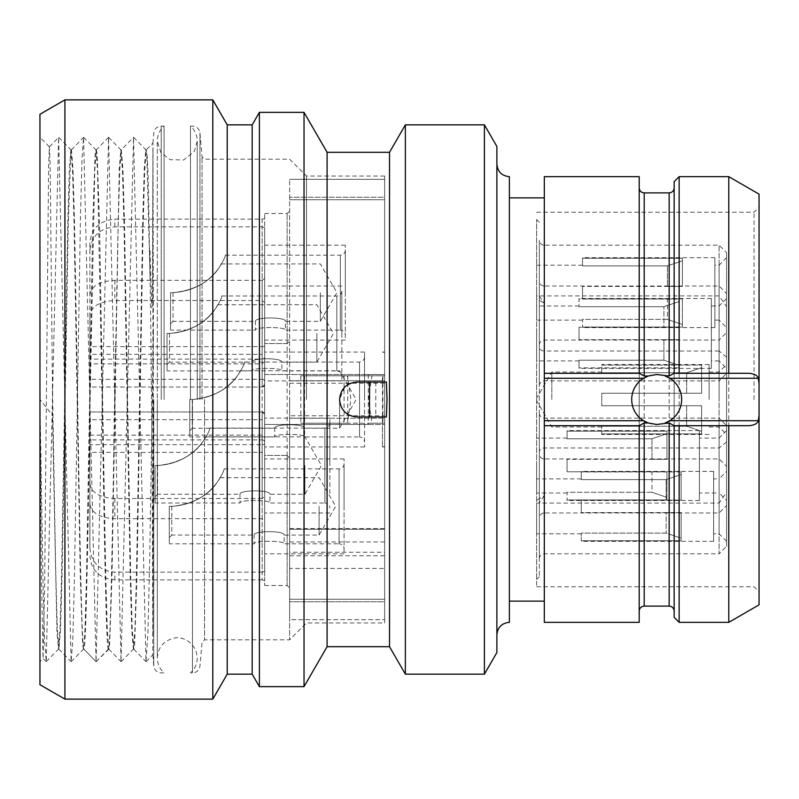 <?xml version="1.0" encoding="UTF-8"?>
<svg xmlns="http://www.w3.org/2000/svg" width="799" height="799" viewBox="0 0 799 799"><rect width="100%" height="100%" fill="white"/><g stroke="black" fill="none" stroke-linecap="round" stroke-linejoin="round"><path stroke-width="0.6" stroke-dasharray="4 3" d="M39.95 114.287L39.95 399.5L39.95 137.328L39.95 399.5L41.508 582.231L43.076 658.516L44.674 581.652L48.599 166.462L49.378 146.786L50.167 165.193L52.434 383.82L52.434 415.18L39.95 399.5L39.95 661.672L39.95 399.5L43.036 583.45L44.584 640.538L46.252 661.642L58.617 137.358L71.101 661.642L72.769 640.458L74.317 583.31L80.499 215.43L82.037 158.402L83.585 137.358L96.07 661.642L108.554 137.358L121.039 661.642L133.523 137.358L146.007 661.642L147.945 632.848L149.763 556.074L153.398 328.349L152.929 636.603L152.899 143.061L146.257 149.852L144.699 170.207L143.151 225.118L136.939 576.768L134.612 644.443L133.773 649.158L132.225 629.003L130.676 574.621L124.474 222.941L122.906 168.819L121.288 149.842L133.523 137.358M146.127 661.642L152.809 654.83L152.509 556.973C152.289 478.052 151.5 363.795 150.022 276.973L146.916 159.321L145.817 149.812L144.269 168.619L142.711 222.222L136.499 573.882L134.951 628.793L133.393 649.158L131.775 630.181L130.207 576.059L124.005 224.379L122.457 169.997L120.849 149.812L119.291 168.819L114.607 399.5C112.529 532.923 110.442 652.623 108.364 649.188C106.287 652.623 104.2 532.923 102.122 399.5L97.488 170.027L95.95 149.842L95.101 154.607L92.754 222.941L86.552 574.551L85.004 628.953L83.466 649.148L82.617 644.394L80.27 576.059L74.067 224.439L72.519 170.047L70.911 149.812L68.255 224.329L62.042 576.059L60.484 630.181L58.926 649.188L57.258 627.485L55.65 569.008L52.434 383.82M71.411 149.812L72.969 168.819L74.527 222.941L77.653 399.5C79.73 532.923 81.818 652.623 83.895 649.188C85.972 652.623 88.06 532.923 90.137 399.5L94.771 169.987L96.319 149.842L97.158 154.607L99.505 222.941L105.708 574.631L107.256 629.013L108.804 649.158L109.643 644.394L111.99 576.059L118.192 224.379L119.74 169.997L121.288 149.842M96.07 661.642L83.835 649.158L96.13 661.672L108.864 649.188M39.95 684.713L39.95 399.5M64.919 99.875L64.919 699.125M212.804 699.125L212.804 99.875M227.216 124.844L227.216 674.156M252.184 674.156L252.184 124.844M259.395 112.359L259.395 686.641M304.029 686.641L304.029 112.359M327.091 152.309L327.091 646.691M389.512 646.691L389.512 152.309M342.521 389.792A17.478 17.478 0 0 1 357.053 382.022L386.396 382.022M344.699 387.145L339.575 399.5C340.614 410.117 346.436 415.939 357.053 416.978A17.478 17.478 0 0 1 342.521 409.208M342.362 408.968A17.478 17.478 0 0 1 340.923 406.232M340.903 406.182A17.478 17.478 0 0 1 339.935 403.006M339.915 402.906A17.478 17.478 0 0 1 339.915 396.094M339.935 395.994A17.478 17.478 0 0 1 340.903 392.818M340.923 392.768A17.478 17.478 0 0 1 342.362 390.032M375.78 382.022L375.78 416.978L357.053 416.978L384.649 416.978L384.649 622.97L384.649 176.03L384.649 382.022L357.053 382.022A17.478 17.478 0 0 0 339.575 399.5A17.478 17.478 0 0 0 357.053 416.978L386.396 416.978M405.373 124.844L405.373 674.156M484.394 674.156L484.394 124.844M496.878 146.467L496.878 652.533M509.363 622.341L509.363 176.659M509.363 399.5L509.363 197.882L509.363 399.5M544.319 399.5L544.319 197.882L544.319 399.5M544.319 176.659L544.319 622.341M544.319 425.717L639.21 425.717L639.2 187.895L639.2 373.283L544.319 373.283M665.187 376.029A24.969 24.969 0 0 0 648.169 376.029M646.471 376.709A24.969 24.969 0 0 0 644.933 377.468M643.525 378.277A24.969 24.969 0 0 0 645.063 421.602M648.169 422.971A24.969 24.969 0 0 0 665.187 422.971M666.885 422.291A24.969 24.969 0 0 0 668.423 421.532M669.832 420.723A24.969 24.969 0 0 0 669.832 378.277M668.423 377.468A24.969 24.969 0 0 0 666.885 376.709M748.653 373.283L728.778 373.283M674.156 373.283L674.146 425.717M674.156 181.653L674.156 617.347M748.653 425.717L679.15 425.717M759.05 604.863L759.05 194.137M728.778 622.341L728.778 176.659M679.15 622.341L679.15 176.659M759.05 399.5L759.05 207.241L759.05 399.5M754.056 399.5L754.056 212.234L754.056 399.5M536.628 399.5L536.628 586.766L536.628 399.5M726.591 306.616L726.591 492.384L726.591 306.616L719.1 295.91L536.628 295.91L536.628 579.475L536.628 219.525L536.628 298.726L544.319 303.25L544.319 351.021L719.1 351.021L719.1 503.09L536.628 503.09M536.628 295.91L536.628 298.726M536.628 465.547L536.628 493.013L536.628 465.547M536.628 333.453L536.628 360.918L536.628 333.453M536.628 292.644L536.628 320.109L536.628 292.644M536.628 506.356L536.628 533.822L536.628 506.356M726.591 357.083L719.1 351.021L719.1 503.09L726.591 492.384M726.591 399.5L726.591 364.544L726.591 399.5M544.319 495.75L539.325 502.791L539.325 576.778L539.325 346.976A4.994 4.045 180 0 0 544.319 351.021L544.319 495.75L536.628 500.274M539.325 296.209L544.319 303.25M539.325 346.976L539.325 502.791M539.325 413.113L539.325 517.982L539.325 413.113A4.994 4.994 -0 0 0 544.319 418.107L719.1 418.107L719.1 512.988L719.1 418.107L726.591 425.597L726.591 505.497L719.1 512.988L544.319 512.988L544.319 418.107L544.319 512.988A4.994 4.994 180 0 0 539.325 517.982M539.325 558.791L539.325 453.922L539.325 558.791A4.994 4.994 180 0 1 544.319 553.797L719.1 553.797L719.1 458.916L719.1 553.797L726.591 546.306L726.591 466.406L719.1 458.916L544.319 458.916L544.319 553.797L544.319 458.916A4.994 4.994 -0 0 1 539.325 453.922M539.325 385.887L539.325 281.018L539.325 385.887A4.994 4.994 180 0 1 544.319 380.893L719.1 380.893L719.1 286.012L719.1 380.893L726.591 373.403L726.591 293.503L719.1 286.012L544.319 286.012L544.319 380.893L544.319 286.012A4.994 4.994 -0 0 1 539.325 281.018M539.325 345.078L539.325 240.209L539.325 345.078A4.994 4.994 180 0 1 544.319 340.084L719.1 340.084L719.1 245.203L719.1 340.084L726.591 332.594L726.591 252.694L719.1 245.203L544.319 245.203L544.319 340.084L544.319 245.203A4.994 4.994 -0 0 1 539.325 240.209M726.591 505.497L726.591 425.597M726.591 486.092L726.591 430.591L726.591 486.092M726.591 430.591L719.1 438.082L699.405 438.082L699.405 493.013L719.1 493.013L719.1 438.082L719.1 493.013L726.591 500.504M699.405 493.013L699.405 438.082M699.405 500.504L699.405 430.591L699.405 500.504L567.07 500.504L567.07 499.934L567.07 500.504M666.945 486.092L666.945 471.79L567.07 471.79L567.07 459.305L567.07 471.79L567.07 459.305L567.07 471.79L666.945 471.79L666.945 486.092M666.945 431.15L666.945 459.305L666.945 431.15L567.07 431.15L567.07 430.591L567.07 438.801L567.07 431.15L666.945 431.15L666.945 433.687L666.945 431.15M666.945 459.305L567.07 459.305L666.945 459.305L651.964 459.305L666.945 459.305L666.945 433.687L651.964 438.801L567.07 438.801L567.07 438.082L567.07 438.801L651.964 438.801L666.945 433.687L666.945 459.305M666.945 497.397L666.945 471.79L567.07 471.79L651.964 471.79L651.964 492.294L567.07 492.294L567.07 499.934L567.07 492.294L567.07 493.013L567.07 492.294L651.964 492.294L666.945 497.397L666.945 499.934L567.07 499.934L666.945 499.934L666.945 497.397L651.964 492.294L651.964 471.79L666.945 471.79L666.945 497.397M726.591 466.406L726.591 546.306M726.591 539.605L726.591 471.4L726.591 539.605M726.591 541.313L719.1 533.822L713.607 533.822L713.607 478.891L719.1 478.891L719.1 533.822L719.1 478.891L726.591 471.4M713.607 478.891L713.607 533.822M713.607 471.4L713.607 541.313L713.607 471.4L581.273 471.4L581.273 471.969L581.273 471.4M681.148 539.605L681.148 512.598L581.273 512.598L581.273 500.114L581.273 512.598L581.273 500.114L581.273 512.598L681.148 512.598L681.148 540.753L581.273 540.753L581.273 541.313L581.273 533.103L581.273 540.753L681.148 540.753L681.148 538.216L666.166 533.103L581.273 533.103L581.273 533.822L581.273 533.103L666.166 533.103L681.148 538.216L681.148 512.598L681.148 539.605M681.148 500.114L681.148 471.969L681.148 500.114L581.273 500.114L681.148 500.114L666.166 500.114L681.148 500.114L681.148 474.506L666.166 479.61L581.273 479.61L581.273 471.969L581.273 479.61L666.166 479.61L681.148 474.506L681.148 500.114M681.148 512.598L581.273 512.598L666.166 512.598L666.166 533.103L666.166 512.598L681.148 512.598M681.148 471.969L581.273 471.969L681.148 471.969M726.591 293.503L726.591 373.403M726.591 312.908L726.591 368.409L726.591 312.908M726.591 298.496L719.1 305.987L711.36 305.987L711.36 360.918L719.1 360.918L719.1 305.987L719.1 360.918L726.591 368.409M711.36 360.918L711.36 305.987M711.36 368.409L711.36 298.496L711.36 368.409L579.025 368.409L579.025 367.85L579.025 368.409M678.9 312.908L678.9 327.21L579.025 327.21L579.025 339.695L579.025 327.21L579.025 339.695L579.025 327.21L678.9 327.21L678.9 299.066L579.025 299.066L579.025 298.496L579.025 306.706L579.025 299.066L678.9 299.066L678.9 301.603L663.919 306.706L579.025 306.706L579.025 305.987L579.025 306.706L663.919 306.706L678.9 301.603L678.9 327.21L678.9 312.908M678.9 339.695L678.9 367.85L678.9 339.695L579.025 339.695L678.9 339.695L663.919 339.695L678.9 339.695L678.9 365.313L663.919 360.199L579.025 360.199L579.025 367.85L579.025 360.199L663.919 360.199L678.9 365.313L678.9 339.695M678.9 327.21L579.025 327.21L663.919 327.21L663.919 306.706L663.919 327.21L678.9 327.21M678.9 367.85L579.025 367.85L678.9 367.85M726.591 252.694L726.591 332.594M726.591 325.882L726.591 257.687L726.591 325.882M726.591 257.687L719.1 265.178L714.855 265.178L714.855 320.109L719.1 320.109L719.1 265.178L719.1 320.109L726.591 327.6M714.855 320.109L714.855 265.178M714.855 327.6L714.855 257.687L714.855 327.6L582.521 327.6L582.521 327.031L582.521 327.6M682.396 325.882L682.396 298.886L582.521 298.886L582.521 286.402L582.521 298.886L582.521 286.402L582.521 298.886L682.396 298.886L682.396 325.882M682.396 258.247L682.396 286.402L682.396 258.247L582.521 258.247L582.521 257.687L582.521 265.897L582.521 258.247L682.396 258.247L682.396 260.784L682.396 258.247M682.396 286.402L582.521 286.402L682.396 286.402L667.415 286.402L682.396 286.402L682.396 260.784L667.415 265.897L582.521 265.897L582.521 265.178L582.521 265.897L667.415 265.897L682.396 260.784L682.396 286.402M682.396 324.494L682.396 298.886L582.521 298.886L667.415 298.886L667.415 319.39L582.521 319.39L582.521 327.031L582.521 319.39L582.521 320.109L582.521 319.39L667.415 319.39L682.396 324.494L682.396 327.031L582.521 327.031L682.396 327.031L682.396 324.494L667.415 319.39L667.415 298.886L682.396 298.886L682.396 324.494M719.1 399.5L719.1 372.034L719.1 399.5M709.113 399.5L709.113 364.544L709.113 399.5M701.622 393.258L701.622 365.103L701.622 393.258L601.747 393.258L601.747 405.742L601.747 393.258L701.622 393.258L701.622 365.103L601.747 365.103L601.747 364.544L601.747 372.753L601.747 365.103L701.622 365.103L701.622 367.65L686.641 372.753L601.747 372.753L601.747 372.034L601.747 372.753L686.641 372.753L701.622 367.65L701.622 393.258L601.747 393.258L701.622 393.258M701.622 405.742L701.622 433.897L701.622 405.742L601.747 405.742L701.622 405.742L701.622 433.897L601.747 433.897L601.747 434.456L601.747 426.247L601.747 433.897L701.622 433.897L701.622 431.35L686.641 426.247L601.747 426.247L601.747 426.966L601.747 426.247L686.641 426.247L701.622 431.35L701.622 405.742L601.747 405.742L701.622 405.742M551.809 399.5L551.809 372.034L551.809 399.5M639.2 622.341L639.2 176.659M70.911 149.812L69.353 168.819L67.785 222.941L61.583 574.581L60.035 628.973L58.497 649.158L56.929 631.649L52.434 415.18M96.19 661.642L108.364 649.188M150.022 276.973L148.165 176.449L147.246 156.564L146.257 149.842M150.022 250.676L151.76 307.825C152.09 302.412 152.249 316.774 152.509 262.531L152.979 147.685L153.398 328.349M164.065 399.5L164.065 126.092L164.065 399.5M190.492 399.5L190.492 126.092L190.492 399.5M289.637 399.5L289.637 639.819L289.637 399.5M306.496 399.5L306.496 176.03L306.496 399.5M371.935 423.22L384.649 423.22L384.649 375.78L300.824 375.78L347.405 375.78L350.931 399.5L347.405 423.22L371.935 423.22L368.409 399.5L371.935 375.78L384.649 375.78L384.649 423.22L300.824 423.22L347.405 423.22M353.647 382.361L384.649 382.022L384.649 416.978L375.78 416.978M384.649 541.952L289.637 541.952L289.637 418.227L384.649 418.227L384.649 619.674L384.649 179.326L384.649 418.227L289.637 418.227L289.637 415.73L384.649 415.73M289.637 415.73L289.637 179.326L289.637 197.253L384.649 197.253L384.649 179.326L384.649 199.75L384.649 197.253L289.637 197.253L289.637 619.674L289.637 568.429L384.649 568.429M384.649 601.747L384.649 619.674L384.649 599.25L384.649 601.747L289.637 601.747L289.637 599.25L289.637 619.674L384.649 619.674L289.637 619.674L289.637 601.747L384.649 601.747M289.637 541.952L289.637 529.268L384.649 529.268L384.649 528.539L384.649 529.268L289.637 529.268L289.637 552.219L384.649 552.219M384.649 399.5L384.649 446.551L384.649 399.5M347.405 375.78L371.935 375.78M353.538 382.381L347.595 384.808M347.345 384.968L344.699 387.135M300.824 375.78L300.824 423.22M304.569 375.78L304.569 423.22M289.637 457.947L287.141 455.45L289.637 457.947M287.141 343.55L264.669 343.55L264.669 302.641L264.669 417.677A2.497 2.017 180 0 1 262.172 419.705L262.172 498.496L264.669 496.359L264.669 455.45L287.141 455.45L287.141 585.517L287.141 213.483L287.141 343.55L289.637 341.053L287.141 343.55L264.669 343.55L264.669 374.531L384.649 374.531L364.544 374.531L364.544 446.941L364.544 352.059L364.544 374.531L264.669 374.531L264.669 352.059L264.669 455.45L287.141 455.45M368.289 374.531L368.289 424.469L264.669 424.469L384.649 424.469L382.451 424.469L382.451 446.941L382.451 374.531M289.637 179.326L384.649 179.326L289.637 179.326M289.637 380.773L384.649 380.773L289.637 380.773M289.637 568.429L289.637 552.219M289.637 199.75L384.649 199.75L289.637 199.75M289.637 599.25L384.649 599.25L289.637 599.25M264.669 520.598L264.669 453.153A2.497 0.769 180 0 0 262.172 452.384L262.172 579.874L264.669 580.464L264.669 585.517L264.669 520.598L262.172 518.691L114.856 518.691C99.705 517.832 91.386 512.928 89.888 503.979L89.888 548.344C91.386 562.826 99.705 570.766 114.856 572.154L262.172 572.154L262.172 444.673L89.888 444.673L89.888 387.016L262.172 387.016L89.888 387.016L89.888 242.936C91.386 228.454 99.705 220.524 114.856 219.126L262.172 219.126L262.172 346.616L89.888 346.616L89.888 363.865L89.888 315.225C91.386 306.277 99.705 301.373 114.856 300.504L262.172 300.504L262.172 379.295L89.888 379.295L89.888 503.979M262.172 498.496L114.856 498.496C99.705 497.627 91.386 492.723 89.888 483.775M264.669 302.641L262.172 300.504M262.172 280.309L264.669 278.402L264.669 213.483L264.669 357.083A2.497 2.017 0 0 1 262.172 359.101L262.172 280.309L114.856 280.309C99.705 281.168 91.386 286.072 89.888 295.021M264.669 218.536L262.172 219.126M262.172 226.846L264.669 227.795L264.669 355.106A2.497 0.769 0 0 0 262.172 354.327L262.172 226.846L114.856 226.846C99.705 228.234 91.386 236.174 89.888 250.656M264.669 384.519A2.497 2.497 0 0 1 262.172 387.016A2.497 2.497 0 0 0 264.669 384.519L262.172 387.016L262.172 354.327L89.888 354.327M264.669 571.205L264.669 414.481A2.497 2.497 0 0 0 262.172 411.984L89.888 411.984L262.172 411.984L264.669 414.481L264.669 571.205L262.172 572.154M262.172 579.874L114.856 579.874C99.705 578.476 91.386 570.546 89.888 556.064M264.669 453.153L264.669 580.464M264.669 551.48L264.669 458.916L264.669 551.48M264.669 417.677L264.669 496.359M368.289 424.469L382.451 424.469M364.544 399.5L364.544 357.053L364.544 399.5M191.93 399.5L189.763 399.5L189.763 436.953L189.763 399.5L191.93 399.5C233.298 397.103 244.834 362.606 244.644 362.177C246.062 357.602 237.013 396.394 191.93 399.5C233.298 397.103 244.834 362.606 244.644 362.177C246.062 357.602 237.013 396.394 191.93 399.5M189.763 430.711L189.763 399.5L189.763 430.711L192.259 428.214L192.259 399.5C230.212 396.344 240.219 370.257 240.529 370.886C241.518 366.631 233.827 395.375 192.259 399.5C230.212 396.344 240.219 370.257 240.529 370.886C241.518 366.631 233.827 395.375 192.259 399.5L189.763 399.5L192.259 399.5L192.259 428.214L274.656 428.214C273.927 423.68 305.348 423.68 304.619 428.214C305.348 423.68 273.927 423.68 274.656 428.214L274.656 436.953C273.817 433.577 305.458 433.577 304.619 436.953C305.458 433.577 273.817 433.577 274.656 436.953L189.763 436.953M339.575 399.5L339.575 428.214L339.575 399.5M240.589 370.786L339.575 370.786L356.154 399.5L339.575 428.214L304.619 428.214L304.619 436.953L359.55 436.953L359.55 362.047L359.55 436.953C362.586 437.253 364.244 438.911 364.544 441.947M89.888 315.225L89.888 379.295M264.669 357.083L264.669 278.402M264.669 337.757L264.669 245.203L264.669 337.757M89.888 242.936L89.888 346.616M264.669 355.106L264.669 227.795M264.669 305.568L264.669 380.893L264.669 305.568M264.669 493.432L264.669 418.107L264.669 493.432M89.888 548.344L89.888 444.673M329.867 493.432L329.867 418.107L329.867 493.432M329.867 465.547L329.867 423.1L329.867 465.547M157.253 465.547L155.086 465.547L155.086 503L155.086 465.547L157.253 465.547C198.621 463.15 210.157 428.644 209.967 428.224C211.385 423.64 202.337 462.431 157.253 465.547C198.621 463.15 210.157 428.644 209.967 428.224C211.385 423.64 202.337 462.431 157.253 465.547M155.086 496.758L155.086 465.547L155.086 496.758L157.583 494.261L157.583 465.537C195.535 462.381 205.533 436.294 205.852 436.933C206.841 432.678 199.141 461.413 157.583 465.537C195.535 462.381 205.533 436.294 205.852 436.933C206.841 432.678 199.141 461.413 157.583 465.537L155.086 465.547L157.583 465.537L157.583 494.261L239.98 494.261C239.251 489.727 270.671 489.727 269.942 494.261C270.671 489.727 239.251 489.727 239.98 494.261L239.98 503C239.141 499.625 270.781 499.625 269.942 503C270.781 499.625 239.141 499.625 239.98 503L155.086 503M304.898 465.547L304.898 494.261L304.898 465.547M205.912 436.833L304.898 436.833L321.478 465.547L304.898 494.261L269.942 494.261L269.942 503L324.873 503L324.873 428.094L324.873 503C327.88 503.26 329.538 504.928 329.867 507.994M341.822 305.568L341.822 380.893L341.822 305.568M341.822 333.453L341.822 291.006L341.822 333.453M169.208 333.453L167.041 333.453L167.041 370.906L167.041 333.453L169.208 333.453C210.576 331.056 222.112 296.559 221.922 296.139C223.34 291.555 214.292 330.347 169.208 333.453C210.576 331.056 222.112 296.559 221.922 296.139C223.34 291.555 214.292 330.347 169.208 333.453M167.041 364.664L167.041 333.453L167.041 364.664L169.538 362.167L169.538 333.453C207.49 330.297 217.498 304.209 217.807 304.848C218.796 300.584 211.106 329.328 169.538 333.453C207.49 330.297 217.498 304.209 217.807 304.848C218.796 300.584 211.106 329.328 169.538 333.453L167.041 333.453L169.538 333.453L169.538 362.167L251.935 362.167C251.206 357.632 282.626 357.632 281.897 362.167C282.626 357.632 251.206 357.632 251.935 362.167L251.935 370.906C251.096 367.53 282.736 367.53 281.897 370.906C282.736 367.53 251.096 367.53 251.935 370.906L167.041 370.906M316.853 333.453L316.853 362.167L316.853 333.453M217.867 304.739L316.853 304.739L333.433 333.453L316.853 362.167L281.897 362.167L281.897 370.906L336.828 370.906L336.828 296L336.828 370.906C339.865 371.205 341.523 372.873 341.822 375.9M345.318 337.757L345.318 245.203L345.318 337.757M345.318 292.644L345.318 250.197L345.318 292.644M172.704 292.644L170.537 292.644L170.537 330.097L170.537 292.644L172.704 292.644C214.072 290.247 225.608 255.74 225.418 255.32C226.836 250.736 217.787 289.538 172.704 292.644C214.072 290.247 225.608 255.74 225.418 255.32C226.836 250.736 217.787 289.538 172.704 292.644M170.537 323.855L170.537 292.644L170.537 323.855L173.033 321.358L173.033 292.634C210.986 289.478 220.993 263.39 221.303 264.03C222.292 259.775 214.601 288.509 173.033 292.634C210.986 289.478 220.993 263.39 221.303 264.03C222.292 259.775 214.601 288.509 173.033 292.634L170.537 292.644L173.033 292.634L173.033 321.358L255.43 321.358C254.701 316.823 286.122 316.823 285.393 321.358C286.122 316.823 254.701 316.823 255.43 321.358L255.43 330.097C254.591 326.721 286.232 326.721 285.393 330.097C286.232 326.721 254.591 326.721 255.43 330.097L170.537 330.097M320.349 292.644L320.349 321.358L320.349 292.644M221.363 263.93L320.349 263.93L336.928 292.644L320.349 321.358L285.393 321.358L285.393 330.097L340.324 330.097L340.324 255.191L340.324 330.097C343.36 330.387 345.018 332.054 345.318 335.091M344.069 551.48L344.069 458.916L344.069 551.48M344.069 506.356L344.069 463.909L344.069 506.356M171.455 506.356L169.288 506.356L169.288 543.809L169.288 506.356L171.455 506.356C212.824 503.959 224.359 469.462 224.169 469.043C225.588 464.459 216.539 503.25 171.455 506.356C212.824 503.959 224.359 469.462 224.169 469.043C225.588 464.459 216.539 503.25 171.455 506.356M169.288 537.567L169.288 506.356L169.288 537.567L171.785 535.07L171.785 506.356C209.738 503.2 219.745 477.113 220.055 477.752C221.043 473.487 213.353 502.231 171.785 506.356C209.738 503.2 219.745 477.113 220.055 477.752C221.043 473.487 213.353 502.231 171.785 506.356L169.288 506.356L171.785 506.356L171.785 535.07L254.182 535.07C253.453 530.536 284.873 530.536 284.144 535.07C284.873 530.536 253.453 530.536 254.182 535.07L254.182 543.809C253.343 540.434 284.983 540.434 284.144 543.809C284.983 540.434 253.343 540.434 254.182 543.809L169.288 543.809M319.101 506.356L319.101 535.07L319.101 506.356M220.115 477.642L319.101 477.642L335.68 506.356L319.101 535.07L284.144 535.07L284.144 543.809L339.076 543.809L339.076 468.903L339.076 543.809C342.112 544.109 343.77 545.777 344.069 548.803M644.194 606.111L644.194 192.889M669.163 606.111L669.163 192.889M726.591 441.917L719.1 447.979L544.319 447.979A4.994 4.045 180 0 0 539.325 452.024M651.964 438.801L651.964 459.305L651.964 438.801M666.166 479.61L666.166 500.114L666.166 479.61M663.919 339.695L663.919 360.199L663.919 339.695M667.415 265.897L667.415 286.402L667.415 265.897M686.641 372.753L686.641 393.258L686.641 372.753M686.641 405.742L686.641 426.247L686.641 405.742M153.788 399.5L153.788 666.066L153.788 399.5M161.248 399.5L161.248 126.092L161.248 399.5M192.489 399.5L192.489 672.908L192.489 399.5M199.95 399.5L199.95 132.934L199.95 399.5M202.047 399.5L202.047 156.894L202.047 399.5M204.534 399.5L204.534 639.819L204.534 399.5M382.901 375.78L382.901 423.22M344.069 375.78L344.069 423.22M347.755 375.78L347.755 423.22M289.637 555.754L384.649 555.754M289.637 383.27L384.649 383.27M114.856 498.496L114.856 518.691M114.856 280.309L114.856 300.504M114.856 226.846L114.856 219.126M114.856 411.984L114.856 387.016M114.856 579.874L114.856 572.154M264.669 441.917A2.497 2.017 0 0 0 262.172 439.899L262.172 452.384L89.888 452.384M262.172 518.691L262.172 439.899L89.888 439.899M264.669 381.323A2.497 2.017 180 0 0 262.172 379.295L262.172 419.705L89.888 419.705M264.669 345.847A2.497 0.769 180 0 1 262.172 346.616L262.172 363.865L262.172 359.101L89.888 359.101M264.669 414.481A2.497 2.497 0 0 0 262.172 411.984L262.172 444.673A2.497 0.769 0 0 0 264.669 443.894M46.132 661.612L43.086 658.506L39.95 661.672M49.388 146.796L58.617 137.378M58.866 649.148L71.101 661.632M71.361 149.842L83.585 137.368M49.408 146.786L39.95 137.328M536.628 212.234L754.056 212.234L759.05 207.241M536.628 586.766L754.056 586.766L759.05 591.759M539.325 222.222L536.628 219.525M539.325 576.778L536.628 579.475M699.405 430.591L567.07 430.591M567.07 493.013L536.628 493.013M567.07 438.082L536.628 438.082M713.607 541.313L581.273 541.313M581.273 533.822L536.628 533.822M581.273 478.891L536.628 478.891M711.36 298.496L579.025 298.496M579.025 305.987L536.628 305.987M579.025 360.918L536.628 360.918M714.855 257.687L582.521 257.687M582.521 320.109L536.628 320.109M582.521 265.178L536.628 265.178M709.113 372.034L719.1 372.034L726.591 364.544M709.113 426.966L719.1 426.966L726.591 434.456M709.113 364.544L601.747 364.544M709.113 434.456L601.747 434.456M601.747 372.034L551.809 372.034L536.628 398.331M601.747 426.966L551.809 426.966L536.628 400.669M46.252 661.612L58.487 649.128M58.736 137.378L70.971 149.862M71.221 661.632L83.456 649.148M83.705 137.368L95.93 149.832M108.674 137.358L120.899 149.832M121.158 661.642L133.383 649.168M133.643 137.358L145.877 149.832M120.849 149.812L121.348 149.812M108.804 649.158L121.039 661.642M133.773 649.148L146.007 661.642M108.554 137.358L96.319 149.842M133.333 649.188L133.833 649.188M145.817 149.812L146.317 149.812M152.799 654.8L153.788 666.066C154.557 670.311 157.043 672.588 161.248 672.908L164.065 672.908C159.67 668.883 157.413 663.889 157.303 657.927C158.042 647.45 163.505 640.898 173.673 638.281C180.924 635.764 196.294 641.577 197.253 657.927C197.143 663.889 194.886 668.883 190.492 672.908L192.489 672.908C196.774 672.508 199.261 670.231 199.95 666.066L202.047 642.106L204.534 639.819L289.637 639.819L306.496 622.97L384.649 622.97M152.899 143.101L153.788 132.934C154.557 128.689 157.043 126.412 161.248 126.092L164.065 126.092C159.67 130.117 157.413 135.111 157.303 141.073L157.303 399.5L157.303 141.073L160.769 152.319L169.967 159.66L183.69 159.99L194.387 151.391L197.253 141.073C197.143 135.111 194.886 130.117 190.492 126.092L192.489 126.092C196.774 126.492 199.261 128.769 199.95 132.934L202.047 156.894L204.534 159.181L289.637 159.181L306.496 176.03L384.649 176.03M197.253 399.5L197.253 141.073L197.253 399.5M157.303 399.5L157.303 657.927L157.303 399.5M289.637 528.539L384.649 528.539M264.669 585.517L287.141 585.517L289.637 588.014M264.669 213.483L287.141 213.483L289.637 210.986M89.888 435.135L262.172 435.135L264.669 437.632M384.649 352.059L382.451 352.059L384.649 352.449M384.649 446.941L382.451 446.941L384.649 446.551M364.544 352.059L264.669 352.059M364.544 446.941L264.669 446.941M244.694 362.047L359.55 362.047C362.586 361.747 364.244 360.089 364.544 357.053M264.669 361.368L262.172 363.865L89.888 363.865M329.867 418.107L264.669 418.107M329.867 512.988L264.669 512.988M210.017 428.094L324.873 428.094C327.91 427.795 329.568 426.127 329.867 423.1M341.822 286.012L264.669 286.012M341.822 380.893L264.669 380.893M221.972 296L336.828 296C339.835 295.74 341.503 294.072 341.822 291.006M345.318 245.203L264.669 245.203M345.318 340.084L264.669 340.084M225.468 255.191L340.324 255.191C343.36 254.891 345.018 253.223 345.318 250.197M344.069 553.797L264.669 553.797M344.069 458.916L264.669 458.916M224.219 468.903L339.076 468.903C342.112 468.613 343.77 466.946 344.069 463.909M83.396 649.188L83.895 649.188M58.427 649.188L58.926 649.188M95.88 149.812L96.379 149.812"/><path stroke-width="1.2" d="M64.919 699.125L39.95 684.713L39.95 114.287L64.919 99.875L212.804 99.875L212.804 699.125L64.919 699.125L64.919 99.875M212.804 699.125L227.216 674.156L227.216 124.844L212.804 99.875M227.216 124.844L252.184 124.844L252.184 674.156L259.395 686.641L304.029 686.641L304.029 112.359L259.395 112.359L259.395 686.641M304.029 686.641L327.091 646.691L327.091 152.309L304.029 112.359M327.091 152.309L389.512 152.309L389.512 646.691L405.373 674.156L484.394 674.156L484.394 124.844L405.373 124.844L405.373 674.156M387.016 399.5L386.396 416.978L357.053 416.978C346.436 415.939 340.614 410.117 339.575 399.5C340.614 388.883 346.436 383.061 357.053 382.022L386.396 382.022L387.016 399.5M369.538 416.978L369.538 382.022M484.394 674.156L496.878 652.533L496.878 146.467L484.394 124.844M496.878 164.175C497.617 171.755 501.782 175.91 509.363 176.659L509.363 622.341C501.782 623.09 497.617 627.245 496.878 634.825M544.319 425.717L639.2 425.717L639.2 622.341L544.319 622.341L544.319 176.659L639.2 176.659L639.21 373.283L544.319 373.283M679.15 373.283L679.15 176.659L674.156 181.653L674.156 373.283L728.778 373.283L674.156 373.283L669.163 376.029L656.678 374.531L648.169 376.029L643.525 378.277A24.969 24.969 0 0 0 643.525 420.723L648.169 422.971L656.678 424.469L669.163 422.971L674.146 425.717L674.156 617.347L679.15 622.341L728.778 622.341L728.778 425.717L748.653 425.717C754.316 425.268 757.502 423.6 758.231 420.723L759.05 415.5L759.05 383.5L758.231 378.277L669.832 378.277A24.969 24.969 0 0 0 668.423 377.468M646.471 376.709A24.969 24.969 0 0 1 648.169 376.029L644.194 376.029L639.21 373.283M644.933 377.468A24.969 24.969 0 0 0 643.525 378.277L544.319 378.277M645.063 421.602A24.969 24.969 0 0 0 646.291 422.202M646.471 422.291A24.969 24.969 0 0 0 648.169 422.971L644.194 422.971L644.194 606.111L669.163 606.111C672.199 606.411 673.857 608.079 674.156 611.105M668.423 421.532A24.969 24.969 0 0 0 669.832 420.723L665.187 422.971A24.969 24.969 0 0 0 666.885 422.291M666.885 376.709A24.969 24.969 0 0 0 665.187 376.029L669.832 378.277A24.969 24.969 0 0 1 669.832 420.723L758.231 420.723M759.05 383.5L759.05 194.137L728.778 176.659L728.778 373.283L748.653 373.283C754.316 373.732 757.502 375.4 758.231 378.277M679.15 622.341L679.15 425.717L674.156 425.717L728.778 425.717M759.05 415.5L759.05 604.863L728.778 622.341M639.21 425.717L644.194 422.971M669.163 376.029L669.163 192.889L644.194 192.889L644.194 376.029M669.163 422.971L669.163 606.111M544.319 420.723L643.525 420.723M227.216 674.156L252.184 674.156M252.184 124.844L259.395 112.359M327.091 646.691L389.512 646.691M389.512 152.309L405.373 124.844M509.363 197.882L544.319 197.882M509.363 601.118L544.319 601.118M669.163 192.889C672.199 192.589 673.857 190.921 674.156 187.895M679.15 176.659L728.778 176.659M644.194 606.111C641.158 606.411 639.5 608.079 639.2 611.105M644.194 192.889C641.158 192.589 639.5 190.921 639.2 187.895"/></g></svg>
